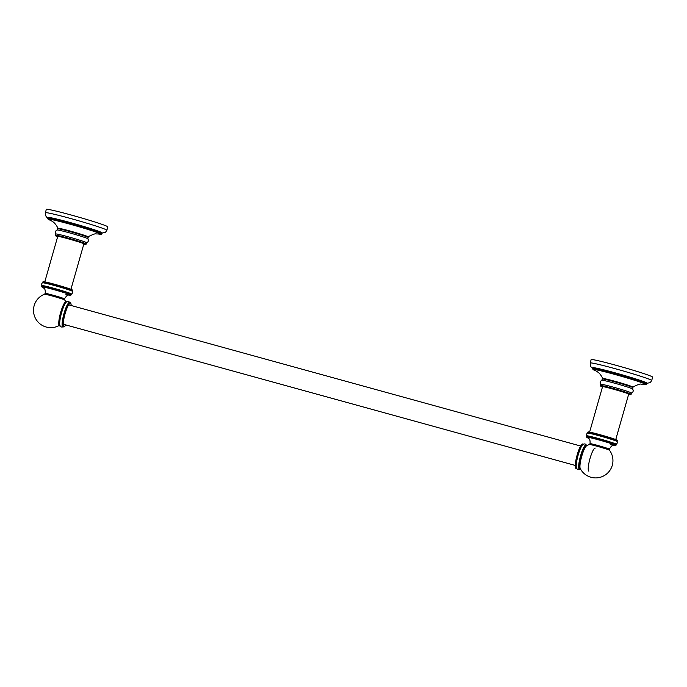 <?xml version="1.0" encoding="UTF-8"?>
<svg xmlns="http://www.w3.org/2000/svg" width="687" height="687" viewBox="0 0 687 687"><rect width="100%" height="100%" fill="white"/><g stroke="black" fill="none" stroke-linecap="round" stroke-linejoin="round"><path stroke-width="1.03" d="M591.146 359.619A31.971 1.391 15.9 0 1 619.356 366.214A31.971 1.391 15.9 0 1 652.169 376.725A31.971 1.391 -164.1 0 1 652.65 377.137L651.688 380.521A31.971 1.391 -164.1 0 0 651.207 380.109A31.971 1.391 15.9 0 0 618.394 369.589A31.971 1.391 15.9 0 0 590.185 363.002L591.146 359.619M592.829 367.734A28.133 1.228 15.9 0 1 617.647 373.539A28.133 1.228 15.9 0 1 646.519 382.796A28.133 1.228 -164.1 0 1 646.948 383.157L646.682 384.102A28.133 1.228 -164.1 0 0 646.252 383.732A28.133 1.228 -164.1 0 0 617.381 374.484A28.133 1.228 -164.1 0 0 592.555 368.679L592.829 367.734M632.804 387.064A15.612 0.678 -164.1 0 0 632.572 386.875A15.612 0.678 -164.1 0 0 616.677 381.774A15.612 0.678 -164.1 0 0 602.782 378.511M600.764 384.325C599.725 382.565 600.112 381.199 601.932 380.246A15.99 0.696 15.9 0 1 616.479 383.715A15.99 0.696 15.9 0 1 632.392 388.833A15.99 0.696 -164.1 0 1 632.615 388.988C633.654 390.757 633.268 392.114 631.456 393.067M600.747 384.273A15.99 0.696 15.9 0 1 614.856 387.571A15.99 0.696 15.9 0 1 631.259 392.827A15.99 0.696 -164.1 0 1 631.499 393.033L631.147 394.278A15.99 0.696 -164.1 0 0 630.906 394.072A15.99 0.696 -164.1 0 0 614.504 388.808A15.99 0.696 -164.1 0 0 600.395 385.519L600.747 384.273M602.25 378.992L602.868 378.503A15.612 0.678 15.9 0 1 617.295 381.972A15.612 0.678 15.9 0 1 632.564 386.893A15.612 0.678 15.9 0 1 632.744 387.013L633.002 387.751A15.99 0.696 -164.1 0 0 632.761 387.545A15.99 0.696 -164.1 0 0 616.359 382.29A15.99 0.696 -164.1 0 0 602.25 378.992L601.889 380.263M46.33 209.363A31.971 1.391 15.9 0 1 74.54 215.95A31.971 1.391 15.9 0 1 107.344 226.47A31.971 1.391 -164.1 0 1 107.833 226.882L106.871 230.257A31.971 1.391 -164.1 0 0 106.382 229.844A31.971 1.391 15.9 0 0 73.578 219.333A31.971 1.391 15.9 0 0 45.368 212.738L46.33 209.363M48.004 217.478A28.133 1.228 15.9 0 1 72.831 223.284A28.133 1.228 15.9 0 1 101.702 232.532A28.133 1.228 -164.1 0 1 102.131 232.893L101.856 233.838A28.133 1.228 -164.1 0 0 101.436 233.477A28.133 1.228 -164.1 0 0 72.564 224.22A28.133 1.228 -164.1 0 0 47.738 218.423L48.004 217.478M87.988 236.809A15.612 0.678 -164.1 0 0 87.747 236.62A15.612 0.678 -164.1 0 0 71.86 231.519A15.612 0.678 -164.1 0 0 57.966 228.256M55.948 234.069C54.908 232.3 55.295 230.944 57.107 229.99A15.99 0.696 15.9 0 1 71.663 233.46A15.99 0.696 15.9 0 1 87.575 238.578A15.99 0.696 -164.1 0 1 87.799 238.733C88.838 240.502 88.451 241.858 86.639 242.812M55.93 234.018A15.99 0.696 15.9 0 1 70.031 237.316A15.99 0.696 15.9 0 1 86.442 242.571A15.99 0.696 -164.1 0 1 86.682 242.777L86.33 244.014A15.99 0.696 -164.1 0 0 86.09 243.808A15.99 0.696 -164.1 0 0 69.679 238.552A15.99 0.696 -164.1 0 0 55.578 235.255L55.93 234.018M57.433 228.737L58.051 228.239A15.612 0.678 15.9 0 1 72.479 231.717A15.612 0.678 15.9 0 1 87.747 236.637A15.612 0.678 15.9 0 1 87.919 236.749L88.185 237.496A15.99 0.696 -164.1 0 0 87.945 237.29A15.99 0.696 -164.1 0 0 71.542 232.034A15.99 0.696 -164.1 0 0 57.433 228.737L57.073 229.999M587.428 433.093A15.423 0.67 15.9 0 1 587.462 433.068A15.423 0.67 15.9 0 1 601.4 436.382A15.423 0.67 15.9 0 1 616.857 441.346A15.423 0.67 -164.1 0 1 617.081 441.509A15.423 0.67 -164.1 0 0 617.081 441.509L617.347 440.642A15.423 0.67 -164.1 0 0 617.115 440.444A15.423 0.67 -164.1 0 0 601.297 435.369A15.423 0.67 -164.1 0 0 587.686 432.192L588.759 431.968C592.658 432.372 616.076 439.182 616.969 440.084L617.347 440.642M587.462 433.068C586.354 434.158 586.088 435.086 586.664 435.859A15.423 0.67 15.9 0 1 586.655 435.816A15.423 0.67 15.9 0 1 600.258 439.002A15.423 0.67 15.9 0 1 616.084 444.068A15.423 0.67 -164.1 0 1 616.316 444.266A15.423 0.67 -164.1 0 1 616.291 444.291C617.39 443.209 617.656 442.282 617.081 441.509M610.623 444.463A15.105 0.661 -164.1 0 0 615.44 445.193A15.105 0.661 -164.1 0 0 598.575 439.852A15.105 0.661 -164.1 0 0 586.844 437.31A15.105 0.661 -164.1 0 0 587.703 437.696M586.458 445.923A11.962 2.259 105.4 0 0 581.752 456.228A11.962 2.259 105.4 0 0 580.232 468.508A17.312 17.312 0 0 0 608.708 471.943A17.312 17.312 0 0 0 609.489 450.234A10.503 0.455 -164.1 0 0 609.335 450.131A10.503 0.455 -164.1 0 0 598.849 446.756A10.503 0.455 -164.1 0 0 589.317 444.489A17.312 17.312 0 0 0 586.458 445.923M588.871 471.145A11.962 2.259 -74.6 0 1 590.021 458.504A11.962 2.259 -74.6 0 1 595.234 448.087M42.869 281.928L43.942 281.704C47.832 282.108 71.259 288.926 72.152 289.82L72.53 290.378A15.423 0.67 -164.1 0 0 72.298 290.18A15.423 0.67 -164.1 0 0 56.471 285.105A15.423 0.67 -164.1 0 0 42.869 281.928L42.62 282.821A15.423 0.67 -164.1 0 1 56.583 286.118A15.423 0.67 -164.1 0 1 72.041 291.09A15.423 0.67 15.9 0 1 72.264 291.245C72.624 292.756 72.367 293.684 71.474 294.036M71.268 293.813A15.423 0.67 15.9 0 1 71.5 294.01L71.242 294.912A15.423 0.67 -164.1 0 0 71.01 294.714A15.423 0.67 -164.1 0 0 55.183 289.648A15.423 0.67 -164.1 0 0 41.581 286.462L41.838 285.56A15.423 0.67 -164.1 0 1 55.441 288.738A15.423 0.67 -164.1 0 1 71.268 293.813M65.797 294.208A15.105 0.661 -164.1 0 0 70.624 294.938A15.105 0.661 -164.1 0 0 53.749 289.588A15.105 0.661 -164.1 0 0 42.019 287.046A15.105 0.661 -164.1 0 0 42.886 287.432L41.581 286.462M59.271 318.33A11.962 2.259 -74.6 0 1 60.619 312.499A11.962 2.259 -74.6 0 1 62.165 307.819M63.599 326.419C62.019 327.51 60.782 327.167 59.889 325.398A12.589 2.379 -74.6 0 1 61.598 312.74A12.589 2.379 105.4 0 1 66.321 302.074C67.901 300.983 69.138 301.327 70.031 303.096M59.202 325.286A12.272 2.319 -74.6 0 1 60.636 312.491A12.272 2.319 -74.6 0 1 65.677 301.816M65.797 324.925A12.272 2.319 105.4 0 1 63.256 324.925A12.272 2.319 105.4 0 1 65.11 313.719A12.272 2.319 105.4 0 1 69.129 303.98A12.272 2.319 105.4 0 1 71.147 305.509L70.855 303.25L69.524 302.452A12.589 2.379 105.4 0 0 64.037 313.409A12.589 2.379 -74.6 0 0 62.835 326.72L64.389 326.711L65.815 324.925M586.758 445.099L586.045 444.901A12.589 2.379 -74.6 0 0 580.558 455.867A12.589 2.379 105.4 0 0 579.356 469.169L580.068 469.367A12.589 2.379 -74.6 0 1 581.271 456.065A12.589 2.379 -74.6 0 1 586.758 445.099L587.239 445.459M586.621 445.82A12.589 2.379 -74.6 0 0 586.552 445.554C585.753 443.811 584.517 443.467 582.842 444.523A12.589 2.379 -74.6 0 0 578.119 455.198A12.589 2.379 105.4 0 0 576.41 467.856C577.209 469.599 578.445 469.934 580.111 468.877A12.589 2.379 105.4 0 0 580.317 468.68M587.102 445.545A12.272 2.319 105.4 0 0 581.623 456.177A12.272 2.319 105.4 0 0 580.584 469.161M645.505 384.179A27.532 1.202 -164.1 0 0 614.762 374.432A27.532 1.202 -164.1 0 0 593.388 369.804M631.147 394.278L628.588 394.527A15.354 0.67 -164.1 0 0 630.134 394.51A15.354 0.67 -164.1 0 0 612.984 389.074A15.354 0.67 -164.1 0 0 601.065 386.489A15.354 0.67 -164.1 0 0 602.439 387.073L600.395 385.519M100.688 233.923A27.532 1.202 -164.1 0 0 69.945 224.177A27.532 1.202 -164.1 0 0 48.562 219.548M86.33 244.014L85.626 244.52L83.771 244.263A15.354 0.67 -164.1 0 0 85.317 244.246A15.354 0.67 -164.1 0 0 68.168 238.81A15.354 0.67 -164.1 0 0 56.24 236.234A15.354 0.67 -164.1 0 0 57.622 236.817L55.578 235.255M616.909 440.058A15.105 0.661 -164.1 0 0 600.034 434.708A15.105 0.661 -164.1 0 0 588.304 432.166M614.418 445.305L616.059 445.176A15.423 0.67 -164.1 0 0 615.827 444.978A15.423 0.67 -164.1 0 0 600 439.903A15.423 0.67 -164.1 0 0 586.397 436.726L586.655 435.816M613.568 445.142L614.573 445.313C613.62 446.241 613.07 443.124 609.292 449.161A10.004 0.438 -164.1 0 0 609.146 449.032A10.004 0.438 -164.1 0 0 598.875 445.743A10.004 0.438 -164.1 0 0 590.047 443.673C590.416 437.559 588.235 438.933 587.66 437.671L587.583 437.628M72.083 289.794A15.105 0.661 -164.1 0 0 55.218 284.444A15.105 0.661 -164.1 0 0 43.487 281.91M68.752 294.878L69.756 295.058C68.803 295.985 68.253 292.86 64.475 298.897A10.004 0.438 -164.1 0 0 64.32 298.768A10.004 0.438 -164.1 0 0 54.058 295.479A10.004 0.438 -164.1 0 0 45.222 293.418C45.591 287.295 43.418 288.677 42.843 287.406L42.766 287.372M64.475 298.897L64.664 299.97A10.503 0.455 -164.1 0 0 64.518 299.867A10.503 0.455 -164.1 0 0 54.033 296.492A10.503 0.455 -164.1 0 0 44.5 294.225A17.312 17.312 0 0 0 42.508 325.535A17.312 17.312 0 0 0 59.194 325.483M59.675 325.844C59.408 326.179 57.313 325.681 60.636 312.482C65.085 299.111 66.064 301.842 66.373 301.576A12.589 2.379 105.4 0 0 60.885 312.542A12.589 2.379 105.4 0 0 59.675 325.844L60.138 325.973M70.246 302.649A12.589 2.379 105.4 0 0 64.758 313.607A12.589 2.379 105.4 0 0 63.547 326.918M576.659 468.431L576.195 468.302A12.589 2.379 -74.6 0 1 577.398 455A12.589 2.379 -74.6 0 1 582.885 444.034L583.349 444.163M575.723 467.744A12.272 2.319 -74.6 0 1 577.157 454.94A12.272 2.319 -74.6 0 1 582.19 444.274M590.185 363.002C590.322 366.154 591.078 367.751 592.46 367.777L592.769 367.94M651.688 380.521L650.314 382.539L646.888 383.355M592.555 368.679L593.276 369.761L595.99 370.903M642.594 384.179L645.995 384.626L646.682 384.102M602.782 378.546C600.301 373.41 597.742 372.105 598.016 372.242L595.698 370.757M643.015 384.222L640.98 384.179C640.378 383.664 637.648 384.634 632.787 387.099M632.641 389.022L633.002 387.751M45.368 212.738C45.497 215.898 46.261 217.487 47.643 217.521L47.953 217.685M106.871 230.257L105.497 232.283L102.071 233.099M47.738 218.423L48.459 219.496L51.164 220.647M97.777 233.923L101.178 234.37L101.856 233.838M57.966 228.29C55.475 223.155 52.925 221.849 53.2 221.978L50.881 220.493M98.198 233.958L96.163 233.915C95.562 233.408 92.831 234.379 87.97 236.835M87.824 238.758L88.185 237.496M628.76 393.926L615.758 439.56M602.611 386.472L589.609 432.106M587.437 433.085L587.686 432.192M616.059 445.176L616.316 444.266M586.397 436.726L587.72 437.696M590.047 443.673L589.317 444.489M609.292 449.161L609.489 450.234M57.794 236.216L44.792 281.85M83.943 243.662L70.941 289.296M72.272 291.271L72.53 290.378M42.637 282.812C41.744 283.164 41.478 284.092 41.847 285.594M69.602 295.049L71.242 294.912M65.772 301.645A17.312 17.312 0 0 0 64.664 299.97M45.222 293.418L44.5 294.225M66.828 301.705L66.373 301.576M580.67 469.307L580.068 469.367M576.195 468.302C575.732 469.084 574.023 466.602 577.149 454.94C581.606 441.569 582.576 444.3 582.885 444.034M575.277 465.434L63.238 324.221M580.627 446.018L68.597 304.805"/></g></svg>
